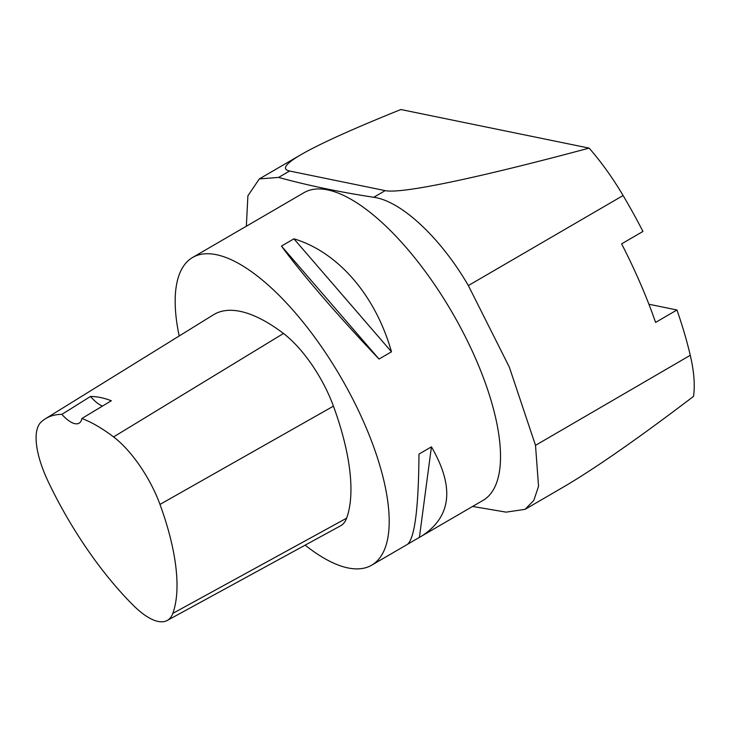 <?xml version="1.0" encoding="UTF-8"?>
<svg xmlns="http://www.w3.org/2000/svg" width="730" height="730" viewBox="0 0 730 730"><rect width="100%" height="100%" fill="white"/><g stroke="black" fill="none" stroke-linecap="round" stroke-linejoin="round"><path stroke-width="1.09" d="M241.858 228.855L303.99 192.665A178.011 67.835 59.8 0 1 477.858 363.823A178.011 67.835 59.8 0 1 483.032 500.388L407.86 544.087M179.179 336.001A178.011 67.835 59.8 0 1 192.656 257.444A178.011 67.835 59.8 0 1 366.533 428.592A178.011 67.835 59.8 0 1 371.698 565.166A178.011 67.835 59.8 0 1 305.167 545.146M242.296 228.563L192.656 257.444M371.698 565.166L407.413 544.388C414.704 538.384 418.564 508.281 418.983 454.087L431.43 446.842C454.808 487.193 451.45 517.004 421.338 536.285M391.481 351.814L379.034 359.05C338.784 316.756 301.308 273.358 281.47 246.074L293.916 238.829C338.045 251.978 375.521 295.376 391.481 351.814L293.916 238.829M589.128 148.117L400.861 109.527C352.937 128.827 319.658 143.865 301.043 154.641C285.311 163.83 281.488 169.287 289.591 171.021L385.203 190.621C401.226 194.052 475.914 178.485 589.128 148.117A133.508 50.872 -120.2 0 1 623.11 195.521A267.016 101.753 -120.2 0 1 642.947 231.446L621.613 243.857A267.016 101.753 59.8 0 1 655.604 322.404L676.947 309.985A267.016 101.753 -120.2 0 1 690.27 355.3A133.508 50.872 -120.2 0 1 693.5 396.408C638.102 438.52 594.53 468.861 562.766 487.421L525.107 509.33L506.118 512.141L472.62 506.447M289.591 171.021L278.595 177.427C307.868 185.457 339.587 192.072 373.76 197.282C401.473 201.051 440.81 238.08 468.35 285.567L509.321 367.09L535.51 445.346L538.548 486.308L533.803 500.424L525.107 509.33M676.947 309.985L648.906 304.237M278.595 177.427L259.314 178.914L247.908 195.768L246.338 226.209M45.442 418.746L213.425 314.803A195.813 74.615 59.8 0 1 283.486 333.482A75.655 28.826 59.8 0 1 333.437 406.145A195.813 74.615 59.8 0 1 346.613 518.19A75.655 28.826 59.8 0 1 340.591 525.801L167.207 620.473A70.29 26.782 59.8 0 1 133.316 605.362A190.448 72.571 59.8 0 1 48.116 481.426A70.29 26.782 59.8 0 1 41.199 421.967A190.448 72.571 59.8 0 1 45.442 418.746A190.448 72.571 59.8 0 1 61.867 414.366L90.493 396.481A191.369 72.927 -120.2 0 1 111.325 400.761L81.888 418.482A190.448 72.571 59.8 0 1 113.579 436.923A70.29 26.782 59.8 0 1 159.98 504.421A190.448 72.571 59.8 0 1 172.8 613.401A70.29 26.782 59.8 0 1 167.207 620.473M81.888 418.482A31.153 11.872 59.8 0 1 79.068 423.19A31.153 11.872 59.8 0 1 61.867 414.366M102.492 406.081A31.153 11.872 59.8 0 1 90.493 396.481M379.034 359.05L281.47 246.074M419.412 537.362L431.43 446.842M385.203 190.621L373.76 197.282M690.27 355.3L535.51 445.346M623.11 195.521L468.35 285.567M159.98 504.421L333.437 406.145M172.8 613.401L346.613 518.19M113.579 436.923L283.486 333.482M301.043 154.641L259.442 178.841"/></g></svg>
